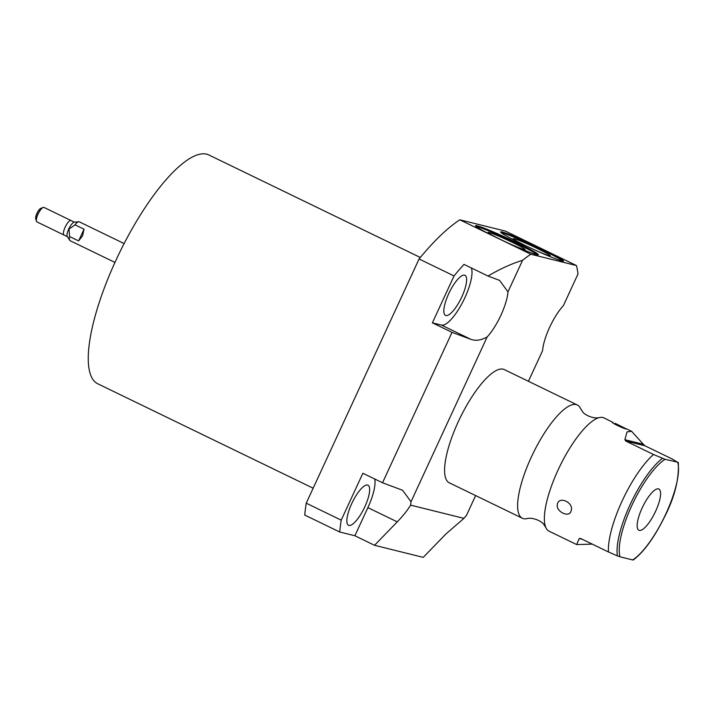<?xml version="1.0" encoding="UTF-8"?>
<svg xmlns="http://www.w3.org/2000/svg" width="714" height="714" viewBox="0 0 714 714"><rect width="100%" height="100%" fill="white"/><g stroke="black" fill="none" stroke-linecap="round" stroke-linejoin="round"><path stroke-width="1.07" d="M632.916 559.722L632.675 559.946A57.959 17.181 115.9 0 0 665.876 513.848A57.959 17.181 115.9 0 0 677.729 462.458L672.686 459.236L644.92 445.777L625.741 441.029L624.884 439.708L643.341 444.278L644.92 445.777M617.405 555.876L608.462 551.976A62.939 18.653 -64.1 0 1 622.108 501.032A62.939 18.653 -64.1 0 1 653.506 454.488L665.064 459.316A57.959 17.181 115.9 0 0 631.863 505.414A57.959 17.181 115.9 0 0 620.011 556.804L617.405 555.876A59.931 17.761 115.9 0 1 630.096 504.691A59.931 17.761 115.9 0 1 662.449 458.388M665.064 459.316L677.961 462.235M632.675 559.946L620.011 556.804M639.28 530.386A22.91 6.792 115.9 0 0 655.291 511.947A22.91 6.792 115.9 0 0 658.861 489.01A22.91 6.792 115.9 0 0 658.46 488.867A22.91 6.792 115.9 0 0 642.448 507.315A22.91 6.792 115.9 0 0 638.878 530.243A22.91 6.792 115.9 0 0 639.28 530.386M608.462 551.976L580.696 538.517L579.224 538.534L576.698 544.586L592.254 544.122M576.635 544.55L549.102 531.207A62.939 18.653 -64.1 0 1 545.987 527.833A62.939 18.653 -64.1 0 1 558.08 469.99A62.939 18.653 115.9 0 1 599.439 417.574C593.245 419.261 583.641 414.441 582.276 411.255L580.402 408.346A62.939 18.653 115.9 0 0 577.287 404.972A62.939 18.653 115.9 0 0 531.35 457.031A62.939 18.653 -64.1 0 0 522.371 518.248L449.338 482.834A62.939 18.653 -64.1 0 1 458.317 421.626A62.939 18.653 -64.1 0 1 504.254 369.566L577.287 404.972M571.155 510.653C569.888 518.659 555.028 511.474 557.456 504.004C559.178 495.623 574.047 502.808 571.155 510.653M615.102 423.313L626.687 429.06C624.054 429.034 609.337 421.831 612.987 422.42L604.017 417.931A62.939 18.653 115.9 0 0 599.439 417.574M653.506 454.488L625.741 441.029M643.341 444.278L631.613 431.318L627.044 431.881L624.884 439.708M545.987 527.833L544.113 524.924C542.738 521.738 533.135 516.918 526.95 518.605A62.939 18.653 -64.1 0 1 522.371 518.248M475.613 495.578L466.429 515.472A32.808 9.728 115.9 0 0 463.948 518.364L410.577 505.137A32.808 9.728 115.9 0 0 411.005 501.737L402.58 490.259L382.534 482.771L362.882 473.248L341.212 520.14L306.235 503.183L419.073 258.977A199.313 59.075 -64.1 0 1 459.789 219.796L530.832 254.238A199.313 59.075 -64.1 0 0 522.577 260.28L507.984 291.856L499.559 280.379L488.037 276.05L463.984 264.385A199.313 59.075 -64.1 0 0 454.05 275.934L419.073 258.977M382.534 482.771L452.033 332.358L470.856 339.328C475.729 341.087 481.156 340.292 487.162 336.937L411.005 501.737M487.162 336.937A32.808 9.728 115.9 0 0 507.984 291.856M528.422 381.285L542.578 350.672A32.808 9.728 115.9 0 1 563.408 305.592L577.992 274.015A199.313 59.075 -64.1 0 0 576.448 265.546L530.832 254.238M463.948 518.364L445.964 533.938L423.25 557.366L374.538 545.291L354.885 535.759L367.88 507.627A32.808 9.728 115.9 0 0 374.707 478.978M410.577 505.137C407.533 510.251 403.089 515.82 397.252 521.863L374.538 545.291M488.037 276.05C499.621 269.142 511.135 263.885 522.577 260.28M576.448 265.546L505.405 231.104L459.789 219.796M452.033 332.358L432.381 322.826L441.493 325.084A32.808 9.728 115.9 0 0 462.511 302.531A32.808 9.728 115.9 0 0 471.329 267.946M432.381 322.826L454.05 275.934M354.885 535.759L339.694 531.992L304.717 515.035A199.313 59.075 -64.1 0 1 306.235 503.183M445.902 315.543A22.277 6.604 -64.1 0 1 445.509 315.401A22.277 6.604 -64.1 0 1 448.99 293.106A22.277 6.604 -64.1 0 1 464.564 275.167A22.277 6.604 -64.1 0 1 464.957 275.309A22.277 6.604 -64.1 0 1 461.476 297.604A22.277 6.604 -64.1 0 1 445.902 315.543M339.694 531.992A199.313 59.075 -64.1 0 1 341.212 520.14M348.923 525.424A22.277 6.604 -64.1 0 1 348.53 525.29A22.277 6.604 -64.1 0 1 352.011 502.986A22.277 6.604 -64.1 0 1 367.585 485.047A22.277 6.604 -64.1 0 1 367.978 485.19A22.277 6.604 -64.1 0 1 364.497 507.493A22.277 6.604 -64.1 0 1 348.923 525.424M536.687 254.657A34.62 2.071 24.8 0 0 538.365 254.755A34.62 2.071 24.8 0 0 512.518 240.556A34.62 2.071 24.8 0 0 477.193 225.811A34.62 2.071 24.8 0 0 475.515 225.713A34.62 2.071 24.8 0 0 501.362 239.913A34.62 2.071 24.8 0 0 536.687 254.657M561.856 260.896A34.62 2.071 24.8 0 0 563.533 260.994A34.62 2.071 24.8 0 0 537.687 246.803A34.62 2.071 24.8 0 0 502.361 232.05A34.62 2.071 24.8 0 0 500.684 231.952A34.62 2.071 24.8 0 0 526.53 246.151A34.62 2.071 24.8 0 0 561.856 260.896M537.535 254.836A34.62 2.071 24.8 0 0 508.984 239.833A34.62 2.071 24.8 0 0 476.836 226.57A34.62 2.071 -155.2 0 0 475.988 226.4M524.147 249.507A20.438 1.223 -155.2 0 1 503.415 240.859A20.438 1.223 -155.2 0 1 488.037 232.443A20.438 1.223 -155.2 0 1 489.028 232.478A20.438 1.223 24.8 0 1 509.992 241.243A20.438 1.223 24.8 0 1 525.129 249.579A20.438 1.223 24.8 0 1 524.147 249.507M562.712 261.074A34.62 2.071 24.8 0 0 534.161 246.071A34.62 2.071 24.8 0 0 502.013 232.809A34.62 2.071 -155.2 0 0 501.157 232.639M549.316 255.746A20.438 1.223 -155.2 0 1 528.583 247.098A20.438 1.223 -155.2 0 1 513.205 238.681A20.438 1.223 -155.2 0 1 514.196 238.726A20.438 1.223 24.8 0 1 535.17 247.481A20.438 1.223 24.8 0 1 550.298 255.817A20.438 1.223 24.8 0 1 549.316 255.746M313.151 488.206L97.854 383.829A127.181 37.699 -64.1 0 1 116.007 260.137A127.181 37.699 -64.1 0 1 208.818 154.947L420.305 257.477M114.954 262.44L70.168 240.725A10.487 3.106 -64.1 0 1 69.74 240.323A10.487 3.106 -64.1 0 1 69.606 236.53L78.611 240.895L82.574 235.807L84.02 229.194L75.015 224.83A10.487 3.106 115.9 0 1 78.745 221.751A10.487 3.106 115.9 0 1 79.316 221.84L124.102 243.554M78.611 240.895L84.02 229.194M69.606 236.53L69.008 229.078L75.015 224.83M69.74 240.323L67.277 236.468A8.059 2.392 -64.1 0 1 68.749 228.944A8.059 2.392 115.9 0 1 74.194 222.206L78.745 221.751M74.434 222.179L43.982 207.417A8.059 2.392 115.9 0 0 43.143 207.453A8.059 2.392 115.9 0 0 38.101 214.084A8.059 2.392 -64.1 0 0 36.459 221.233A8.059 2.392 -64.1 0 0 36.95 221.92L67.411 236.682M36.459 221.233L35.7 218.654A5.962 1.767 -64.1 0 1 36.914 213.361A5.962 1.767 115.9 0 1 40.644 208.461L43.143 207.453M70.882 220.474A8.059 2.392 115.9 0 0 65.144 227.195A8.059 2.392 115.9 0 0 64.135 235.076M36.155 219.43A6.167 1.83 -64.1 0 1 37.03 213.432A6.167 1.83 -64.1 0 1 41.43 208.292M579.224 538.534L582.312 539.293M470.856 339.328L441.493 325.084M397.252 521.863L367.88 507.627M633.247 560.008C643.787 552.02 654.131 537.829 664.288 517.418C674.516 497.649 679.184 479.344 678.3 462.494M631.524 431.274L626.776 428.971"/></g></svg>
